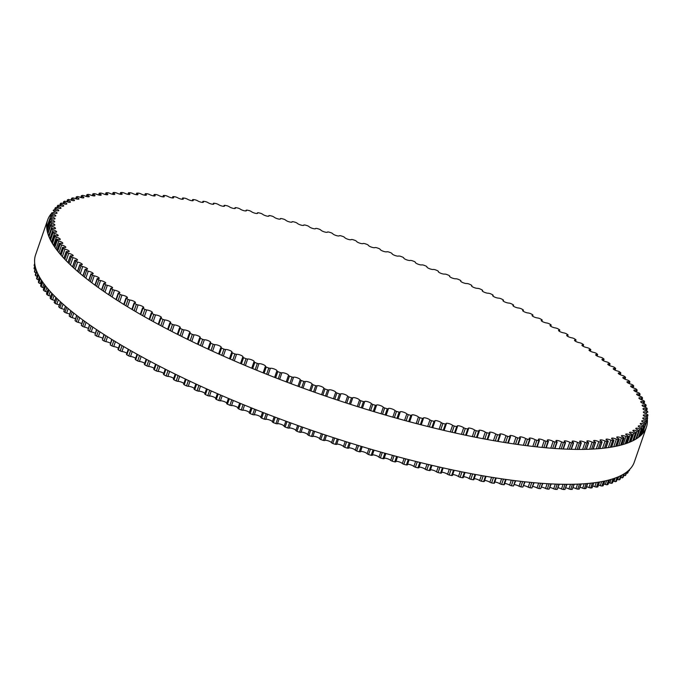 <?xml version="1.0" encoding="UTF-8"?>
<svg xmlns="http://www.w3.org/2000/svg" width="682" height="682" viewBox="0 0 682 682"><rect width="100%" height="100%" fill="white"/><g stroke="black" fill="none" stroke-linecap="round" stroke-linejoin="round"><path stroke-width="1.02" d="M565.199 442.115A3.563 0.853 -160.9 0 1 564.219 441.092A3.563 0.853 -160.9 0 1 566.299 441.007A3.563 0.853 -160.9 0 1 569.785 442.294L571.55 442.831A315.186 75.182 19.1 0 0 573.306 442.874L573.212 442.379A3.563 0.853 -160.9 0 1 572.13 441.297A3.563 0.853 -160.9 0 1 574.159 441.203A3.563 0.853 -160.9 0 1 577.594 442.439L579.35 442.959A315.186 75.182 19.1 0 0 581.03 442.959L580.868 442.439A3.563 0.853 -160.9 0 1 579.683 441.297A3.563 0.853 -160.9 0 1 581.644 441.194A3.563 0.853 -160.9 0 1 585.045 442.388L586.793 442.882A315.186 75.182 19.1 0 0 588.378 442.84L588.148 442.303A3.563 0.853 -160.9 0 1 586.861 441.101A3.563 0.853 -160.9 0 1 592.112 442.132L593.843 442.609A315.186 75.182 19.1 0 0 595.352 442.524L595.045 441.962A3.563 0.853 -160.9 0 1 593.655 440.708A3.563 0.853 -160.9 0 1 598.787 441.68L600.51 442.141A315.186 75.182 19.1 0 0 601.925 442.004L601.55 441.424A3.563 0.853 -160.9 0 1 600.049 440.112A3.563 0.853 -160.9 0 1 605.062 441.032L606.767 441.467A315.186 75.182 19.1 0 0 608.097 441.288L607.653 440.691A3.563 0.853 -160.9 0 1 606.034 439.327A3.563 0.853 -160.9 0 1 610.927 440.188L612.615 440.589A315.186 75.182 19.1 0 0 613.851 440.376L613.34 439.762A3.563 0.853 -160.9 0 1 611.601 438.338A3.563 0.853 -160.9 0 1 616.375 439.148L618.037 439.523A315.186 75.182 19.1 0 0 619.179 439.259L618.6 438.628A3.563 0.853 -160.9 0 1 616.741 437.153A3.563 0.853 -160.9 0 1 621.396 437.904L623.033 438.262A315.186 75.182 19.1 0 0 624.081 437.955L623.433 437.315A3.563 0.853 -160.9 0 1 621.455 435.781A3.563 0.853 -160.9 0 1 625.982 436.48L627.593 436.804A315.186 75.182 19.1 0 0 628.54 436.454L627.832 435.798A3.563 0.853 -160.9 0 1 625.726 434.212A3.563 0.853 -160.9 0 1 630.125 434.86L631.702 435.159A315.186 75.182 19.1 0 0 632.546 434.766L631.771 434.102A3.563 0.853 -160.9 0 1 629.546 432.456A3.563 0.853 -160.9 0 1 633.808 433.053L635.36 433.326A315.186 75.182 19.1 0 0 636.101 432.891L635.266 432.209A3.563 0.853 -160.9 0 1 632.905 430.513A3.563 0.853 -160.9 0 1 637.048 431.058L638.557 431.305A315.186 75.182 19.1 0 0 639.196 430.836L638.301 430.137A3.563 0.853 -160.9 0 1 635.812 428.39A3.563 0.853 -160.9 0 1 639.818 428.884L641.293 429.106A315.186 75.182 19.1 0 0 641.83 428.594L640.875 427.887A3.563 0.853 -160.9 0 1 638.25 426.088A3.563 0.853 -160.9 0 1 642.129 426.531L643.561 426.719A315.186 75.182 19.1 0 0 643.996 426.173L642.981 425.457A3.563 0.853 -160.9 0 1 640.228 423.607A3.563 0.853 -160.9 0 1 643.961 424.008L645.351 424.17A315.186 75.182 19.1 0 0 645.683 423.582L644.609 422.857A3.563 0.853 -160.9 0 1 641.728 420.965A3.563 0.853 -160.9 0 1 645.325 421.305L646.672 421.442A315.186 75.182 19.1 0 0 646.886 420.862A315.186 75.182 19.1 0 0 646.903 420.82L645.769 420.086A3.563 0.853 -160.9 0 1 642.751 418.143A3.563 0.853 -160.9 0 1 646.221 418.45L647.516 418.552A315.186 75.182 19.1 0 0 647.636 417.887L646.459 417.154A3.563 0.853 -160.9 0 1 643.305 415.168A3.563 0.853 -160.9 0 1 646.638 415.423L647.883 415.5A315.186 75.182 19.1 0 0 647.9 414.801L646.664 414.068A3.563 0.853 -160.9 0 1 643.373 412.03A3.563 0.853 -160.9 0 1 646.57 412.243L647.772 412.286A315.186 75.182 19.1 0 0 647.678 411.561L646.4 410.82A3.563 0.853 -160.9 0 1 642.973 408.74A3.563 0.853 -160.9 0 1 646.033 408.91L647.184 408.927A315.186 75.182 19.1 0 0 646.988 408.168L645.658 407.427A3.563 0.853 -160.9 0 1 642.094 405.304A3.563 0.853 -160.9 0 1 645.019 405.432L646.11 405.423A315.186 75.182 19.1 0 0 645.811 404.622L644.439 403.889A3.563 0.853 -160.9 0 1 640.739 401.724A3.563 0.853 -160.9 0 1 643.535 401.817L644.567 401.775A315.186 75.182 19.1 0 0 644.166 400.948L642.742 400.206A3.563 0.853 -160.9 0 1 638.915 398.007A3.563 0.853 -160.9 0 1 641.574 398.066L642.555 397.99A315.186 75.182 19.1 0 0 642.043 397.137L640.586 396.404A3.563 0.853 -160.9 0 1 636.621 394.162A3.563 0.853 -160.9 0 1 639.145 394.187L640.066 394.077A315.186 75.182 19.1 0 0 639.452 393.199L637.951 392.465A3.563 0.853 -160.9 0 1 633.859 390.189A3.563 0.853 -160.9 0 1 636.255 390.181L637.107 390.044A315.186 75.182 19.1 0 0 636.4 389.141L634.865 388.408A3.563 0.853 -160.9 0 1 630.637 386.097A3.563 0.853 -160.9 0 1 632.905 386.063L633.697 385.901A315.186 75.182 19.1 0 0 632.879 384.972L631.31 384.247A3.563 0.853 -160.9 0 1 626.954 381.894A3.563 0.853 -160.9 0 1 629.094 381.835L629.827 381.639A315.186 75.182 19.1 0 0 628.915 380.684L627.312 379.968A3.563 0.853 -160.9 0 1 622.828 377.598A3.563 0.853 -160.9 0 1 624.84 377.504L625.505 377.282A315.186 75.182 19.1 0 0 624.49 376.302L622.862 375.594A3.563 0.853 -160.9 0 1 618.25 373.19A3.563 0.853 -160.9 0 1 620.143 373.071L620.748 372.824A315.186 75.182 19.1 0 0 619.631 371.826L617.977 371.127A3.563 0.853 -160.9 0 1 613.237 368.698A3.563 0.853 -160.9 0 1 615.019 368.561L615.548 368.28A315.186 75.182 19.1 0 0 614.337 367.266L612.666 366.575A3.563 0.853 -160.9 0 1 609.265 365.416A3.563 0.853 -160.9 0 1 607.798 364.12A3.563 0.853 -160.9 0 1 609.461 363.958L609.921 363.659A315.186 75.182 19.1 0 0 608.625 362.628L606.92 361.946A3.563 0.853 -160.9 0 1 603.468 360.787A3.563 0.853 -160.9 0 1 601.942 359.465A3.563 0.853 -160.9 0 1 603.485 359.286L603.877 358.962A315.186 75.182 19.1 0 0 602.487 357.914L600.774 357.249A3.563 0.853 -160.9 0 1 597.253 356.098A3.563 0.853 -160.9 0 1 595.676 354.751A3.563 0.853 -160.9 0 1 597.108 354.546L597.432 354.197A315.186 75.182 19.1 0 0 595.949 353.131L594.218 352.483A3.563 0.853 -160.9 0 1 590.638 351.341A3.563 0.853 -160.9 0 1 589.001 349.968A3.563 0.853 -160.9 0 1 590.322 349.755L590.578 349.372A315.186 75.182 19.1 0 0 589.018 348.297L587.27 347.658A3.563 0.853 -160.9 0 1 583.639 346.533A3.563 0.853 -160.9 0 1 581.942 345.126A3.563 0.853 -160.9 0 1 583.161 344.904L583.349 344.495A315.186 75.182 19.1 0 0 581.695 343.413L579.939 342.79A3.563 0.853 -160.9 0 1 576.264 341.673A3.563 0.853 -160.9 0 1 574.508 340.25A3.563 0.853 -160.9 0 1 575.625 340.011L575.736 339.585A315.186 75.182 19.1 0 0 574.005 338.494L572.241 337.888A3.563 0.853 -160.9 0 1 568.515 336.789A3.563 0.853 -160.9 0 1 566.708 335.322A3.563 0.853 -160.9 0 1 567.722 335.084L567.765 334.632A315.186 75.182 19.1 0 0 565.958 333.532L564.193 332.944A3.563 0.853 -160.9 0 1 560.425 331.861A3.563 0.853 -160.9 0 1 558.549 330.378A3.563 0.853 -160.9 0 1 559.47 330.131L559.436 329.653A315.186 75.182 19.1 0 0 557.552 328.553L555.787 327.982A3.563 0.853 -160.9 0 1 551.985 326.917A3.563 0.853 -160.9 0 1 550.05 325.408A3.563 0.853 -160.9 0 1 550.877 325.152L550.783 324.658A315.186 75.182 19.1 0 0 548.822 323.549L547.058 322.995A3.563 0.853 -160.9 0 1 543.222 321.964A3.563 0.853 -160.9 0 1 541.227 320.421A3.563 0.853 -160.9 0 1 541.96 320.165L541.798 319.645A315.186 75.182 19.1 0 0 539.769 318.537L538.013 318.008A3.563 0.853 -160.9 0 1 534.142 316.994A3.563 0.853 -160.9 0 1 532.088 315.425A3.563 0.853 -160.9 0 1 532.744 315.178L532.506 314.632A315.186 75.182 19.1 0 0 530.408 313.532L528.661 313.021A3.563 0.853 -160.9 0 1 524.765 312.032A3.563 0.853 -160.9 0 1 522.651 310.438A3.563 0.853 -160.9 0 1 523.222 310.191L522.915 309.628A315.186 75.182 19.1 0 0 520.767 308.528L519.019 308.034A3.563 0.853 -160.9 0 1 515.115 307.079A3.563 0.853 -160.9 0 1 512.924 305.451A3.563 0.853 -160.9 0 1 513.435 305.212L513.052 304.632A315.186 75.182 19.1 0 0 510.835 303.533L509.113 303.072A3.563 0.853 -160.9 0 1 505.183 302.143A3.563 0.853 -160.9 0 1 502.941 300.489A3.563 0.853 -160.9 0 1 503.376 300.259L502.924 299.662A315.186 75.182 19.1 0 0 500.656 298.571L498.943 298.128A3.563 0.853 -160.9 0 1 495.013 297.233A3.563 0.853 -160.9 0 1 492.694 295.553A3.563 0.853 -160.9 0 1 493.069 295.332L492.557 294.718A315.186 75.182 19.1 0 0 490.23 293.635L488.534 293.209A3.563 0.853 -160.9 0 1 484.595 292.356A3.563 0.853 -160.9 0 1 482.225 290.651A3.563 0.853 -160.9 0 1 482.532 290.447L481.952 289.816A315.186 75.182 19.1 0 0 479.582 288.733L477.903 288.341A3.563 0.853 -160.9 0 1 473.973 287.514A3.563 0.853 -160.9 0 1 471.526 285.792A3.563 0.853 -160.9 0 1 471.782 285.596L471.134 284.948A315.186 75.182 19.1 0 0 468.722 283.882L467.068 283.516A3.563 0.853 -160.9 0 1 463.138 282.732A3.563 0.853 -160.9 0 1 460.631 280.975A3.563 0.853 -160.9 0 1 460.836 280.796L460.12 280.14A315.186 75.182 19.1 0 0 457.665 279.083L456.045 278.742A3.563 0.853 -160.9 0 1 452.123 278A3.563 0.853 -160.9 0 1 449.549 276.219A3.563 0.853 -160.9 0 1 449.711 276.065L448.935 275.392A315.186 75.182 19.1 0 0 446.437 274.352L444.843 274.036A3.563 0.853 -160.9 0 1 440.947 273.337A3.563 0.853 -160.9 0 1 438.304 271.53A3.563 0.853 -160.9 0 1 438.424 271.393L437.588 270.711A315.186 75.182 19.1 0 0 435.056 269.688L433.496 269.399A3.563 0.853 -160.9 0 1 429.617 268.742A3.563 0.853 -160.9 0 1 426.906 266.909A3.563 0.853 -160.9 0 1 426.992 266.798L426.097 266.099A315.186 75.182 19.1 0 0 423.539 265.093L422.005 264.838A3.563 0.853 -160.9 0 1 418.16 264.224A3.563 0.853 -160.9 0 1 415.389 262.365A3.563 0.853 -160.9 0 1 415.44 262.28L414.477 261.581A315.186 75.182 19.1 0 0 411.902 260.592L410.402 260.353A3.563 0.853 -160.9 0 1 406.583 259.799A3.563 0.853 -160.9 0 1 403.753 257.915A3.563 0.853 -160.9 0 1 403.778 257.856L402.764 257.148A315.186 75.182 19.1 0 0 400.163 256.176L398.706 255.972A3.563 0.853 -160.9 0 1 394.921 255.46A3.563 0.853 -160.9 0 1 392.022 253.559A3.563 0.853 -160.9 0 1 392.031 253.525L390.957 252.809A315.186 75.182 19.1 0 0 388.339 251.863L386.924 251.684A3.563 0.853 -160.9 0 1 383.19 251.232A3.563 0.853 -160.9 0 1 380.215 249.305L379.081 248.572A315.186 75.182 19.1 0 0 376.455 247.651L375.083 247.506A3.563 0.853 -160.9 0 1 371.468 247.123A3.563 0.853 -160.9 0 1 368.348 245.188L367.163 244.454A315.186 75.182 19.1 0 0 364.529 243.559L363.199 243.44A3.563 0.853 -160.9 0 1 363.199 243.448A3.563 0.853 -160.9 0 1 359.695 243.133A3.563 0.853 -160.9 0 1 356.447 241.181L355.211 240.448A315.186 75.182 19.1 0 0 352.568 239.578L351.298 239.493A3.563 0.853 -160.9 0 1 351.29 239.527A3.563 0.853 -160.9 0 1 347.846 239.237A3.563 0.853 -160.9 0 1 344.538 237.302L343.251 236.569A315.186 75.182 19.1 0 0 340.616 235.725L339.389 235.665A3.563 0.853 -160.9 0 1 339.372 235.742A3.563 0.853 -160.9 0 1 336.004 235.469A3.563 0.853 -160.9 0 1 332.637 233.559L331.307 232.818A315.186 75.182 19.1 0 0 328.664 232.008L327.496 231.974A3.563 0.853 -160.9 0 1 327.488 232.085A3.563 0.853 -160.9 0 1 324.18 231.837A3.563 0.853 -160.9 0 1 320.762 229.945L319.381 229.203A315.186 75.182 19.1 0 0 316.755 228.419L315.638 228.419A3.563 0.853 -160.9 0 1 315.638 228.572A3.563 0.853 -160.9 0 1 312.399 228.342A3.563 0.853 -160.9 0 1 308.929 226.467L307.505 225.725A315.186 75.182 19.1 0 0 304.897 224.983L303.831 225.009A3.563 0.853 -160.9 0 1 303.848 225.196A3.563 0.853 -160.9 0 1 300.677 224.992A3.563 0.853 -160.9 0 1 297.164 223.142L295.698 222.4A315.186 75.182 19.1 0 0 293.107 221.684L292.092 221.744A3.563 0.853 -160.9 0 1 292.135 221.982A3.563 0.853 -160.9 0 1 289.032 221.795A3.563 0.853 -160.9 0 1 285.477 219.962L283.976 219.229A315.186 75.182 19.1 0 0 281.402 218.547L280.455 218.632A3.563 0.853 -160.9 0 1 280.515 218.913A3.563 0.853 -160.9 0 1 277.48 218.752A3.563 0.853 -160.9 0 1 273.9 216.944L272.365 216.211A315.186 75.182 19.1 0 0 269.808 215.572L268.921 215.683A3.563 0.853 -160.9 0 1 269.015 216.006A3.563 0.853 -160.9 0 1 266.048 215.862A3.563 0.853 -160.9 0 1 262.434 214.08L260.865 213.355A315.186 75.182 19.1 0 0 258.342 212.75L257.515 212.895A3.563 0.853 -160.9 0 1 257.643 213.261A3.563 0.853 -160.9 0 1 254.744 213.142A3.563 0.853 -160.9 0 1 251.112 211.386L249.51 210.67A315.186 75.182 19.1 0 0 247.029 210.099L246.262 210.278A3.563 0.853 -160.9 0 1 246.432 210.695A3.563 0.853 -160.9 0 1 243.593 210.585A3.563 0.853 -160.9 0 1 239.945 208.871L238.316 208.155A315.186 75.182 19.1 0 0 235.87 207.626L235.171 207.831A3.563 0.853 -160.9 0 1 235.384 208.291A3.563 0.853 -160.9 0 1 232.613 208.206A3.563 0.853 -160.9 0 1 228.956 206.518L227.302 205.819A315.186 75.182 19.1 0 0 224.89 205.325L224.259 205.555A3.563 0.853 -160.9 0 1 224.523 206.075A3.563 0.853 -160.9 0 1 221.821 206.007A3.563 0.853 -160.9 0 1 218.155 204.353L216.475 203.662A315.186 75.182 19.1 0 0 214.114 203.21L213.551 203.466A3.563 0.853 -160.9 0 1 213.867 204.029A3.563 0.853 -160.9 0 1 211.232 203.978A3.563 0.853 -160.9 0 1 207.567 202.358L205.87 201.684A315.186 75.182 19.1 0 0 203.551 201.267L203.057 201.557A3.563 0.853 -160.9 0 1 203.441 202.179A3.563 0.853 -160.9 0 1 200.866 202.136A3.563 0.853 -160.9 0 1 197.209 200.559L195.487 199.894A315.186 75.182 19.1 0 0 193.228 199.519L192.793 199.835A3.563 0.853 -160.9 0 1 193.245 200.508A3.563 0.853 -160.9 0 1 190.738 200.482A3.563 0.853 -160.9 0 1 187.09 198.939L185.351 198.292A315.186 75.182 19.1 0 0 183.151 197.959L182.785 198.3A3.563 0.853 -160.9 0 1 183.305 199.025A3.563 0.853 -160.9 0 1 180.866 199.025A3.563 0.853 -160.9 0 1 177.226 197.516L175.479 196.876A315.186 75.182 19.1 0 0 173.339 196.595L173.04 196.962A3.563 0.853 -160.9 0 1 173.637 197.737A3.563 0.853 -160.9 0 1 171.267 197.746A3.563 0.853 -160.9 0 1 167.644 196.28L165.888 195.657A315.186 75.182 19.1 0 0 163.808 195.419L163.586 195.811A3.563 0.853 -160.9 0 1 164.251 196.638A3.563 0.853 -160.9 0 1 161.949 196.672A3.563 0.853 -160.9 0 1 158.343 195.24L156.587 194.634A315.186 75.182 19.1 0 0 154.575 194.438L154.422 194.856A3.563 0.853 -160.9 0 1 155.172 195.743A3.563 0.853 -160.9 0 1 152.93 195.785A3.563 0.853 -160.9 0 1 149.358 194.404L147.593 193.807A315.186 75.182 19.1 0 0 145.65 193.654L145.564 194.097A3.563 0.853 -160.9 0 1 146.408 195.043A3.563 0.853 -160.9 0 1 144.226 195.095A3.563 0.853 -160.9 0 1 140.688 193.756L138.923 193.185A315.186 75.182 19.1 0 0 137.048 193.074L137.039 193.535A3.563 0.853 -160.9 0 1 137.977 194.541A3.563 0.853 -160.9 0 1 135.854 194.609A3.563 0.853 -160.9 0 1 132.351 193.304L130.586 192.759A315.186 75.182 19.1 0 0 128.796 192.691L128.855 193.177A3.563 0.853 -160.9 0 1 129.887 194.234A3.563 0.853 -160.9 0 1 127.832 194.319A3.563 0.853 -160.9 0 1 124.363 193.057L122.607 192.529A315.186 75.182 19.1 0 0 120.893 192.503L121.021 193.015A3.563 0.853 -160.9 0 1 122.146 194.131A3.563 0.853 -160.9 0 1 120.16 194.225A3.563 0.853 -160.9 0 1 116.733 193.015L114.985 192.503A315.186 75.182 19.1 0 0 113.348 192.52L113.544 193.057A3.563 0.853 -160.9 0 1 114.781 194.225A3.563 0.853 -160.9 0 1 112.854 194.336A3.563 0.853 -160.9 0 1 109.478 193.168L107.739 192.674A315.186 75.182 19.1 0 0 106.187 192.742L106.46 193.296A3.563 0.853 -160.9 0 1 107.799 194.515A3.563 0.853 -160.9 0 1 102.607 193.518L100.876 193.049A315.186 75.182 19.1 0 0 99.419 193.159L99.751 193.731A3.563 0.853 -160.9 0 1 101.2 195.009A3.563 0.853 -160.9 0 1 96.128 194.063L94.414 193.62A315.186 75.182 19.1 0 0 93.042 193.773L93.451 194.361A3.563 0.853 -160.9 0 1 95.011 195.708A3.563 0.853 -160.9 0 1 90.058 194.813L88.362 194.396A315.186 75.182 19.1 0 0 87.074 194.592L87.552 195.197A3.563 0.853 -160.9 0 1 89.231 196.595A3.563 0.853 -160.9 0 1 84.398 195.76L82.718 195.367A315.186 75.182 19.1 0 0 81.533 195.606L82.079 196.228A3.563 0.853 -160.9 0 1 83.877 197.678A3.563 0.853 -160.9 0 1 79.163 196.902L77.509 196.535A315.186 75.182 19.1 0 0 76.418 196.817L77.032 197.456A3.563 0.853 -160.9 0 1 78.95 198.956A3.563 0.853 -160.9 0 1 74.355 198.232L72.735 197.891A315.186 75.182 19.1 0 0 71.738 198.215L72.411 198.871A3.563 0.853 -160.9 0 1 74.457 200.431A3.563 0.853 -160.9 0 1 69.999 199.758L68.405 199.442A315.186 75.182 19.1 0 0 67.501 199.809L68.243 200.474A3.563 0.853 -160.9 0 1 70.416 202.094A3.563 0.853 -160.9 0 1 66.077 201.471L64.517 201.181A315.186 75.182 19.1 0 0 63.724 201.591L64.526 202.273A3.563 0.853 -160.9 0 1 66.819 203.944A3.563 0.853 -160.9 0 1 62.616 203.372L61.09 203.117A315.186 75.182 19.1 0 0 60.391 203.56L61.261 204.25A3.563 0.853 -160.9 0 1 63.682 205.973A3.563 0.853 -160.9 0 1 59.615 205.461L58.123 205.222A315.186 75.182 19.1 0 0 57.527 205.717L58.456 206.416A3.563 0.853 -160.9 0 1 61.013 208.189A3.563 0.853 -160.9 0 1 57.075 207.72L55.617 207.516A315.186 75.182 19.1 0 0 55.131 208.044L56.12 208.752A3.563 0.853 -160.9 0 1 58.805 210.576A3.563 0.853 -160.9 0 1 55.003 210.158L53.588 209.988A315.186 75.182 19.1 0 0 53.205 210.55L54.245 211.267A3.563 0.853 -160.9 0 1 57.066 213.142A3.563 0.853 -160.9 0 1 53.401 212.767L52.028 212.622A315.186 75.182 19.1 0 0 51.747 213.227L52.855 213.952A3.563 0.853 -160.9 0 1 55.805 215.879A3.563 0.853 -160.9 0 1 52.267 215.555L50.945 215.435A315.186 75.182 19.1 0 0 50.775 216.075L51.926 216.808A3.563 0.853 -160.9 0 1 55.02 218.777A3.563 0.853 -160.9 0 1 51.619 218.496L50.34 218.402A315.186 75.182 19.1 0 0 50.272 219.084L51.482 219.817A3.563 0.853 -160.9 0 1 54.705 221.829A3.563 0.853 -160.9 0 1 51.44 221.599L50.212 221.539A315.186 75.182 19.1 0 0 50.255 222.247L51.508 222.988A3.563 0.853 -160.9 0 1 54.867 225.051A3.563 0.853 -160.9 0 1 51.738 224.855L50.57 224.821A315.186 75.182 19.1 0 0 50.707 225.572L52.02 226.305A3.563 0.853 -160.9 0 1 55.506 228.41A3.563 0.853 -160.9 0 1 52.514 228.257L51.397 228.257A315.186 75.182 19.1 0 0 51.644 229.033L53 229.774A3.563 0.853 -160.9 0 1 56.623 231.923A3.563 0.853 -160.9 0 1 53.767 231.803L52.702 231.837A315.186 75.182 19.1 0 0 53.06 232.647L54.449 233.38A3.563 0.853 -160.9 0 1 58.217 235.571A3.563 0.853 -160.9 0 1 55.489 235.495L54.483 235.554A315.186 75.182 19.1 0 0 54.944 236.39L56.384 237.131A3.563 0.853 -160.9 0 1 60.28 239.348A3.563 0.853 -160.9 0 1 57.68 239.305L56.734 239.399A315.186 75.182 19.1 0 0 57.297 240.269L58.78 241.002A3.563 0.853 -160.9 0 1 62.804 243.261A3.563 0.853 -160.9 0 1 60.34 243.252L59.453 243.372A315.186 75.182 19.1 0 0 60.118 244.267L61.636 245A3.563 0.853 -160.9 0 1 65.804 247.293A3.563 0.853 -160.9 0 1 63.469 247.31L62.642 247.464A315.186 75.182 19.1 0 0 63.409 248.384L64.961 249.109A3.563 0.853 -160.9 0 1 69.249 251.436A3.563 0.853 -160.9 0 1 67.049 251.488L66.282 251.667A315.186 75.182 19.1 0 0 67.151 252.613L68.737 253.329A3.563 0.853 -160.9 0 1 73.162 255.69A3.563 0.853 -160.9 0 1 71.073 255.767L70.382 255.972A315.186 75.182 19.1 0 0 71.346 256.943L72.957 257.651A3.563 0.853 -160.9 0 1 77.509 260.047A3.563 0.853 -160.9 0 1 75.557 260.149L74.926 260.388A315.186 75.182 19.1 0 0 75.983 261.368L77.629 262.076A3.563 0.853 -160.9 0 1 82.3 264.497A3.563 0.853 -160.9 0 1 80.467 264.625L79.905 264.889A315.186 75.182 19.1 0 0 81.064 265.886L82.727 266.585A3.563 0.853 -160.9 0 1 87.526 269.032A3.563 0.853 -160.9 0 1 85.813 269.185L85.318 269.467A315.186 75.182 19.1 0 0 86.571 270.49L88.259 271.18A3.563 0.853 -160.9 0 1 91.686 272.34A3.563 0.853 -160.9 0 1 93.178 273.644A3.563 0.853 -160.9 0 1 91.576 273.814L91.149 274.13A315.186 75.182 19.1 0 0 92.496 275.17L94.201 275.843A3.563 0.853 -160.9 0 1 97.697 277.003A3.563 0.853 -160.9 0 1 99.24 278.333A3.563 0.853 -160.9 0 1 97.756 278.52L97.398 278.861A315.186 75.182 19.1 0 0 98.83 279.918L100.561 280.575A3.563 0.853 -160.9 0 1 104.107 281.726A3.563 0.853 -160.9 0 1 105.71 283.09A3.563 0.853 -160.9 0 1 104.337 283.294L104.048 283.661A315.186 75.182 19.1 0 0 105.574 284.726L107.313 285.374A3.563 0.853 -160.9 0 1 110.91 286.508A3.563 0.853 -160.9 0 1 112.581 287.898A3.563 0.853 -160.9 0 1 111.311 288.111L111.089 288.512A315.186 75.182 19.1 0 0 112.7 289.586L114.448 290.217A3.563 0.853 -160.9 0 1 118.105 291.342A3.563 0.853 -160.9 0 1 119.827 292.757A3.563 0.853 -160.9 0 1 118.668 292.987L118.515 293.405A315.186 75.182 19.1 0 0 120.203 294.488L121.967 295.11A3.563 0.853 -160.9 0 1 125.667 296.21A3.563 0.853 -160.9 0 1 127.449 297.659A3.563 0.853 -160.9 0 1 126.392 297.898L126.306 298.341A315.186 75.182 19.1 0 0 128.08 299.432L129.844 300.029A3.563 0.853 -160.9 0 1 133.587 301.12A3.563 0.853 -160.9 0 1 135.437 302.595A3.563 0.853 -160.9 0 1 134.465 302.842L134.456 303.302A315.186 75.182 19.1 0 0 136.306 304.402L138.071 304.982A3.563 0.853 -160.9 0 1 141.856 306.056A3.563 0.853 -160.9 0 1 143.766 307.556A3.563 0.853 -160.9 0 1 142.888 307.804L142.956 308.29A315.186 75.182 19.1 0 0 144.874 309.398L146.639 309.96A3.563 0.853 -160.9 0 1 150.458 311.009A3.563 0.853 -160.9 0 1 152.427 312.535A3.563 0.853 -160.9 0 1 151.643 312.782L151.779 313.294A315.186 75.182 19.1 0 0 153.765 314.402L155.53 314.948A3.563 0.853 -160.9 0 1 159.383 315.971A3.563 0.853 -160.9 0 1 161.412 317.531A3.563 0.853 -160.9 0 1 160.713 317.778L160.918 318.306A315.186 75.182 19.1 0 0 162.972 319.415L164.729 319.935A3.563 0.853 -160.9 0 1 168.607 320.941A3.563 0.853 -160.9 0 1 170.696 322.518A3.563 0.853 -160.9 0 1 170.082 322.765L170.355 323.319A315.186 75.182 19.1 0 0 172.478 324.427L174.225 324.922A3.563 0.853 -160.9 0 1 178.13 325.894A3.563 0.853 -160.9 0 1 180.278 327.505A3.563 0.853 -160.9 0 1 179.741 327.752L180.082 328.315A315.186 75.182 19.1 0 0 182.265 329.423L184.004 329.9A3.563 0.853 -160.9 0 1 187.925 330.847A3.563 0.853 -160.9 0 1 190.142 332.475A3.563 0.853 -160.9 0 1 189.673 332.714L190.082 333.302A315.186 75.182 19.1 0 0 192.324 334.402L194.046 334.853A3.563 0.853 -160.9 0 1 197.976 335.766A3.563 0.853 -160.9 0 1 200.252 337.428A3.563 0.853 -160.9 0 1 199.852 337.658L200.329 338.263A315.186 75.182 19.1 0 0 202.631 339.355L204.336 339.781A3.563 0.853 -160.9 0 1 208.266 340.659A3.563 0.853 -160.9 0 1 210.619 342.355A3.563 0.853 -160.9 0 1 210.278 342.569L210.823 343.191A315.186 75.182 19.1 0 0 213.168 344.274L214.856 344.683A3.563 0.853 -160.9 0 1 218.794 345.518A3.563 0.853 -160.9 0 1 221.198 347.232A3.563 0.853 -160.9 0 1 220.917 347.436L221.531 348.076A315.186 75.182 19.1 0 0 223.926 349.15L225.589 349.525A3.563 0.853 -160.9 0 1 229.527 350.335A3.563 0.853 -160.9 0 1 231.999 352.074A3.563 0.853 -160.9 0 1 231.769 352.262L232.451 352.909A315.186 75.182 19.1 0 0 234.889 353.975L236.526 354.325A3.563 0.853 -160.9 0 1 240.448 355.092A3.563 0.853 -160.9 0 1 242.988 356.857A3.563 0.853 -160.9 0 1 242.809 357.027L243.551 357.692A315.186 75.182 19.1 0 0 246.032 358.741L247.643 359.073A3.563 0.853 -160.9 0 1 251.547 359.789A3.563 0.853 -160.9 0 1 254.156 361.588A3.563 0.853 -160.9 0 1 254.019 361.733L254.821 362.406A315.186 75.182 19.1 0 0 257.336 363.438L258.913 363.745A3.563 0.853 -160.9 0 1 262.809 364.418A3.563 0.853 -160.9 0 1 265.477 366.243A3.563 0.853 -160.9 0 1 265.375 366.362L266.244 367.052A315.186 75.182 19.1 0 0 268.785 368.067L270.336 368.348A3.563 0.853 -160.9 0 1 274.198 368.979A3.563 0.853 -160.9 0 1 276.943 370.82A3.563 0.853 -160.9 0 1 276.866 370.923L277.804 371.622A315.186 75.182 19.1 0 0 280.37 372.619L281.879 372.866A3.563 0.853 -160.9 0 1 285.715 373.446A3.563 0.853 -160.9 0 1 288.52 375.322A3.563 0.853 -160.9 0 1 288.477 375.39L289.466 376.097A315.186 75.182 19.1 0 0 292.058 377.078L293.533 377.299A3.563 0.853 -160.9 0 1 297.335 377.837A3.563 0.853 -160.9 0 1 300.208 379.721A3.563 0.853 -160.9 0 1 300.191 379.772L301.231 380.488A315.186 75.182 19.1 0 0 303.848 381.443L305.28 381.63A3.563 0.853 -160.9 0 1 309.04 382.116A3.563 0.853 -160.9 0 1 311.981 384.034A3.563 0.853 -160.9 0 1 311.972 384.051L313.072 384.767A315.186 75.182 19.1 0 0 315.698 385.705L317.096 385.867A3.563 0.853 -160.9 0 1 320.77 386.285A3.563 0.853 -160.9 0 1 323.814 388.22L324.973 388.953A315.186 75.182 19.1 0 0 327.607 389.857L328.954 389.993A3.563 0.853 -160.9 0 1 332.509 390.334A3.563 0.853 -160.9 0 1 335.697 392.278L336.908 393.011A315.186 75.182 19.1 0 0 339.551 393.898L340.855 394A3.563 0.853 -160.9 0 1 340.864 393.974A3.563 0.853 -160.9 0 1 344.333 394.281A3.563 0.853 -160.9 0 1 347.607 396.216L348.869 396.958A315.186 75.182 19.1 0 0 351.511 397.811L352.764 397.887A3.563 0.853 -160.9 0 1 352.773 397.828A3.563 0.853 -160.9 0 1 356.183 398.109A3.563 0.853 -160.9 0 1 359.516 400.036L360.829 400.777A315.186 75.182 19.1 0 0 363.463 401.604L364.665 401.647A3.563 0.853 -160.9 0 1 364.674 401.553A3.563 0.853 -160.9 0 1 368.016 401.809A3.563 0.853 -160.9 0 1 371.409 403.718L372.764 404.46A315.186 75.182 19.1 0 0 375.398 405.253L376.541 405.27A3.563 0.853 -160.9 0 1 376.549 405.134A3.563 0.853 -160.9 0 1 379.823 405.372A3.563 0.853 -160.9 0 1 383.267 407.265L384.665 408.007A315.186 75.182 19.1 0 0 387.282 408.765L388.382 408.757A3.563 0.853 -160.9 0 1 388.373 408.578A3.563 0.853 -160.9 0 1 391.57 408.799A3.563 0.853 -160.9 0 1 395.066 410.666L396.506 411.408A315.186 75.182 19.1 0 0 399.115 412.133L400.155 412.09A3.563 0.853 -160.9 0 1 400.129 411.877A3.563 0.853 -160.9 0 1 403.258 412.073A3.563 0.853 -160.9 0 1 406.796 413.923L408.271 414.656A315.186 75.182 19.1 0 0 410.862 415.355L411.843 415.278A3.563 0.853 -160.9 0 1 411.792 415.023A3.563 0.853 -160.9 0 1 414.861 415.202A3.563 0.853 -160.9 0 1 418.424 417.017L419.95 417.751A315.186 75.182 19.1 0 0 422.508 418.416L423.428 418.313A3.563 0.853 -160.9 0 1 423.352 418.006A3.563 0.853 -160.9 0 1 426.352 418.168A3.563 0.853 -160.9 0 1 429.95 419.959L431.501 420.683A315.186 75.182 19.1 0 0 434.042 421.314L434.903 421.178A3.563 0.853 -160.9 0 1 434.792 420.837A3.563 0.853 -160.9 0 1 437.725 420.973A3.563 0.853 -160.9 0 1 441.348 422.738L442.933 423.454A315.186 75.182 19.1 0 0 445.44 424.042L446.233 423.88A3.563 0.853 -160.9 0 1 446.088 423.488A3.563 0.853 -160.9 0 1 448.952 423.607A3.563 0.853 -160.9 0 1 452.592 425.346L454.212 426.054A315.186 75.182 19.1 0 0 456.676 426.608L457.409 426.421A3.563 0.853 -160.9 0 1 457.221 425.977A3.563 0.853 -160.9 0 1 460.018 426.071A3.563 0.853 -160.9 0 1 463.675 427.776L465.32 428.484A315.186 75.182 19.1 0 0 467.75 428.995L468.415 428.782A3.563 0.853 -160.9 0 1 468.176 428.287A3.563 0.853 -160.9 0 1 470.904 428.364A3.563 0.853 -160.9 0 1 474.57 430.035L476.241 430.734A315.186 75.182 19.1 0 0 478.628 431.203L479.224 430.956A3.563 0.853 -160.9 0 1 478.934 430.419A3.563 0.853 -160.9 0 1 481.603 430.478A3.563 0.853 -160.9 0 1 485.269 432.115L486.957 432.806A315.186 75.182 19.1 0 0 489.292 433.232L489.829 432.959A3.563 0.853 -160.9 0 1 489.48 432.371A3.563 0.853 -160.9 0 1 492.08 432.414A3.563 0.853 -160.9 0 1 495.746 434.016L497.451 434.69A315.186 75.182 19.1 0 0 499.744 435.073L500.204 434.775A3.563 0.853 -160.9 0 1 499.795 434.136A3.563 0.853 -160.9 0 1 502.327 434.161A3.563 0.853 -160.9 0 1 505.984 435.721L507.715 436.386A315.186 75.182 19.1 0 0 509.948 436.736L510.341 436.403A3.563 0.853 -160.9 0 1 509.863 435.713A3.563 0.853 -160.9 0 1 512.327 435.721A3.563 0.853 -160.9 0 1 515.976 437.247L517.715 437.895A315.186 75.182 19.1 0 0 519.897 438.202L520.221 437.844A3.563 0.853 -160.9 0 1 519.667 437.094A3.563 0.853 -160.9 0 1 522.071 437.085A3.563 0.853 -160.9 0 1 525.703 438.577L527.45 439.208A315.186 75.182 19.1 0 0 529.564 439.472L529.829 439.089A3.563 0.853 -160.9 0 1 529.198 438.287A3.563 0.853 -160.9 0 1 531.534 438.262A3.563 0.853 -160.9 0 1 535.148 439.711L536.904 440.325A315.186 75.182 19.1 0 0 538.951 440.546L539.138 440.146A3.563 0.853 -160.9 0 1 538.43 439.285A3.563 0.853 -160.9 0 1 540.698 439.242A3.563 0.853 -160.9 0 1 544.287 440.649L546.052 441.254A315.186 75.182 19.1 0 0 548.03 441.424L548.149 440.998A3.563 0.853 -160.9 0 1 547.348 440.086A3.563 0.853 -160.9 0 1 549.564 440.035A3.563 0.853 -160.9 0 1 553.119 441.399L554.884 441.979A315.186 75.182 19.1 0 0 556.793 442.107L556.844 441.655A3.563 0.853 -160.9 0 1 555.949 440.683A3.563 0.853 -160.9 0 1 558.098 440.623A3.563 0.853 -160.9 0 1 561.627 441.945L563.392 442.507A315.186 75.182 19.1 0 0 565.225 442.592L565.199 442.115M549.982 487.502A3.563 0.853 -160.9 0 1 553.673 488.832L555.438 489.369A315.186 75.182 19.1 0 0 557.194 489.412L559.274 484.211M558.047 487.741A3.563 0.853 -160.9 0 1 561.482 488.977L563.238 489.497A315.186 75.182 19.1 0 0 564.918 489.497L566.955 484.322M565.753 487.783A3.563 0.853 -160.9 0 1 568.924 488.926L570.672 489.42A315.186 75.182 19.1 0 0 572.266 489.378L574.261 484.237M573.093 487.621A3.563 0.853 -160.9 0 1 575.992 488.67L577.731 489.147A315.186 75.182 19.1 0 0 579.24 489.062L581.192 483.956M580.041 487.263A3.563 0.853 -160.9 0 1 582.667 488.218L584.389 488.679A315.186 75.182 19.1 0 0 585.812 488.542L585.906 488.269M586.605 486.718A3.563 0.853 -160.9 0 1 588.95 487.57L590.655 488.005A315.186 75.182 19.1 0 0 591.976 487.826L592.07 487.57M592.76 485.968A3.563 0.853 -160.9 0 1 594.815 486.726L596.503 487.127A315.186 75.182 19.1 0 0 597.73 486.914L597.816 486.675M598.498 485.03A3.563 0.853 -160.9 0 1 600.262 485.686L601.925 486.061A315.186 75.182 19.1 0 0 603.067 485.797L603.135 485.593M603.809 483.905A3.563 0.853 -160.9 0 1 605.284 484.442L606.92 484.8A315.186 75.182 19.1 0 0 607.96 484.493L608.029 484.305M608.694 482.583A3.563 0.853 -160.9 0 1 609.87 483.018L611.473 483.342A315.186 75.182 19.1 0 0 612.419 482.992L612.479 482.83M613.144 481.074A3.563 0.853 -160.9 0 1 614.005 481.398L615.582 481.697A315.186 75.182 19.1 0 0 616.434 481.304L616.477 481.168M617.142 479.378A3.563 0.853 -160.9 0 1 617.696 479.591L619.239 479.864A315.186 75.182 19.1 0 0 619.989 479.429L620.032 479.31M620.68 477.502A3.563 0.853 -160.9 0 1 620.927 477.596L622.436 477.843A315.186 75.182 19.1 0 0 623.084 477.374L623.118 477.272M623.766 475.448L625.172 475.644A315.186 75.182 19.1 0 0 625.718 475.132L625.744 475.056M626.4 473.197L627.44 473.257A315.186 75.182 19.1 0 0 627.883 472.711L628.685 470.384M628.565 470.742L629.239 470.708A315.186 75.182 19.1 0 0 629.571 470.12L629.571 470.103M34.714 263.525L34.228 264.94A315.186 75.182 19.1 0 0 34.16 265.622L34.773 266.116M34.1 268.077L35.012 265.443L34.1 268.077A315.186 75.182 19.1 0 0 34.134 268.785L35.106 269.424M34.475 271.283L34.45 271.359A315.186 75.182 19.1 0 0 34.594 272.109L35.899 272.843A3.563 0.853 -160.9 0 1 35.933 272.86M35.319 274.693L35.285 274.795A315.186 75.182 19.1 0 0 35.532 275.571L36.879 276.312A3.563 0.853 -160.9 0 1 37.229 276.423M36.632 278.247L36.589 278.375A315.186 75.182 19.1 0 0 36.939 279.185L38.337 279.918A3.563 0.853 -160.9 0 1 39.002 280.132M38.422 281.939L38.371 282.092A315.186 75.182 19.1 0 0 38.823 282.928L40.264 283.669A3.563 0.853 -160.9 0 1 41.235 283.976M40.681 285.767L40.622 285.937A315.186 75.182 19.1 0 0 41.184 286.807L42.659 287.54A3.563 0.853 -160.9 0 1 43.938 287.949M43.409 289.714L43.341 289.91A315.186 75.182 19.1 0 0 44.006 290.805L45.523 291.538A3.563 0.853 -160.9 0 1 47.109 292.049M46.598 293.78L46.529 294.002A315.186 75.182 19.1 0 0 47.288 294.922L48.84 295.647A3.563 0.853 -160.9 0 1 50.724 296.261M50.255 297.966L50.17 298.204A315.186 75.182 19.1 0 0 51.039 299.151L52.616 299.867A3.563 0.853 -160.9 0 1 54.79 300.583M54.355 302.254L54.262 302.51A315.186 75.182 19.1 0 0 55.233 303.481L56.845 304.189A3.563 0.853 -160.9 0 1 59.308 304.999M58.908 306.636L58.805 306.926A315.186 75.182 19.1 0 0 59.871 307.906L61.508 308.614A3.563 0.853 -160.9 0 1 64.253 309.517M65.404 306.184L63.784 311.427A315.186 75.182 19.1 0 0 64.943 312.433L66.614 313.123A3.563 0.853 -160.9 0 1 69.632 314.121M70.809 310.711L69.197 316.005A315.186 75.182 19.1 0 0 70.451 317.028L72.139 317.718A3.563 0.853 -160.9 0 1 75.421 318.809M76.631 315.323L75.037 320.668A315.186 75.182 19.1 0 0 76.384 321.708L78.089 322.381A3.563 0.853 -160.9 0 1 81.627 323.566M82.863 320.011L81.286 325.399A315.186 75.182 19.1 0 0 82.718 326.456L84.44 327.113A3.563 0.853 -160.9 0 1 88.234 328.383M89.487 324.76L87.935 330.199A315.186 75.182 19.1 0 0 89.453 331.264L91.192 331.912A3.563 0.853 -160.9 0 1 95.233 333.268M96.512 329.577L94.977 335.05A315.186 75.182 19.1 0 0 96.58 336.124L98.336 336.755A3.563 0.853 -160.9 0 1 102.607 338.195M103.911 334.436L102.402 339.943A315.186 75.182 19.1 0 0 104.09 341.026L105.846 341.648A3.563 0.853 -160.9 0 1 110.348 343.165M111.669 339.338L110.194 344.879A315.186 75.182 19.1 0 0 111.967 345.97L113.724 346.567A3.563 0.853 -160.9 0 1 118.438 348.17M119.793 344.265L117.995 349.465L118.344 349.84A315.186 75.182 19.1 0 0 120.194 350.94L121.959 351.52A3.563 0.853 -160.9 0 1 126.878 353.199M128.25 349.227L126.451 354.435L126.835 354.828A315.186 75.182 19.1 0 0 128.762 355.936L130.526 356.498A3.563 0.853 -160.9 0 1 135.641 358.246M135.53 359.32L135.658 359.832A315.186 75.182 19.1 0 0 137.653 360.94L139.418 361.486A3.563 0.853 -160.9 0 1 144.72 363.301M144.601 364.316L144.797 364.844A315.186 75.182 19.1 0 0 146.86 365.953L148.616 366.473A3.563 0.853 -160.9 0 1 154.098 368.357M153.97 369.303L154.243 369.857A315.186 75.182 19.1 0 0 156.366 370.965L158.113 371.46A3.563 0.853 -160.9 0 1 163.757 373.404M163.629 374.29L163.97 374.853A315.186 75.182 19.1 0 0 166.152 375.961L167.891 376.438A3.563 0.853 -160.9 0 1 173.688 378.442M173.552 379.252L173.961 379.84A315.186 75.182 19.1 0 0 176.212 380.94L177.934 381.391A3.563 0.853 -160.9 0 1 181.045 381.997A3.563 0.853 -160.9 0 1 183.876 383.455M183.739 384.196L184.217 384.801A315.186 75.182 19.1 0 0 186.518 385.893L188.223 386.327A3.563 0.853 -160.9 0 1 191.42 386.924A3.563 0.853 -160.9 0 1 194.293 388.433M194.157 389.107L194.711 389.729A315.186 75.182 19.1 0 0 197.055 390.812L198.743 391.221A3.563 0.853 -160.9 0 1 202.017 391.809A3.563 0.853 -160.9 0 1 204.932 393.369M204.805 393.974L205.418 394.614A315.186 75.182 19.1 0 0 207.814 395.688L209.476 396.072A3.563 0.853 -160.9 0 1 212.827 396.651A3.563 0.853 -160.9 0 1 215.776 398.271M215.657 398.8L216.33 399.447A315.186 75.182 19.1 0 0 218.769 400.513L220.414 400.863A3.563 0.853 -160.9 0 1 223.832 401.442A3.563 0.853 -160.9 0 1 226.808 403.105M228.47 398.433L226.629 403.625L227.438 404.23A315.186 75.182 19.1 0 0 229.911 405.279L231.522 405.611A3.563 0.853 -160.9 0 1 235.009 406.174A3.563 0.853 -160.9 0 1 238.001 407.879M239.68 403.13L237.847 408.322L238.709 408.944A315.186 75.182 19.1 0 0 241.223 409.976L242.801 410.283A3.563 0.853 -160.9 0 1 246.347 410.837A3.563 0.853 -160.9 0 1 249.348 412.584M251.044 407.751L249.22 412.951L250.132 413.59A315.186 75.182 19.1 0 0 252.672 414.605L254.224 414.886A3.563 0.853 -160.9 0 1 257.822 415.415A3.563 0.853 -160.9 0 1 260.822 417.214M260.729 417.495L262.527 412.303L260.729 417.495L261.683 418.16A315.186 75.182 19.1 0 0 264.258 419.157L265.767 419.404A3.563 0.853 -160.9 0 1 269.416 419.916A3.563 0.853 -160.9 0 1 272.416 421.757M272.348 421.953L274.147 416.77L272.348 421.953L273.354 422.635A315.186 75.182 19.1 0 0 275.946 423.616L277.421 423.837A3.563 0.853 -160.9 0 1 281.112 424.332A3.563 0.853 -160.9 0 1 284.104 426.207M284.062 426.327L285.852 421.144L284.062 426.327L285.119 427.026A315.186 75.182 19.1 0 0 287.727 427.981L289.168 428.168A3.563 0.853 -160.9 0 1 292.893 428.646A3.563 0.853 -160.9 0 1 295.869 430.555M295.852 430.589L297.642 425.423L295.852 430.589L296.96 431.305A315.186 75.182 19.1 0 0 299.586 432.243L300.975 432.405A3.563 0.853 -160.9 0 1 304.649 432.823A3.563 0.853 -160.9 0 1 307.701 434.758L308.861 435.491A315.186 75.182 19.1 0 0 311.495 436.395L312.842 436.531A3.563 0.853 -160.9 0 1 316.397 436.872A3.563 0.853 -160.9 0 1 319.585 438.816L320.796 439.549A315.186 75.182 19.1 0 0 323.438 440.436L324.734 440.546L326.525 435.38L324.734 440.546M324.76 440.487A3.563 0.853 -160.9 0 1 328.272 440.836A3.563 0.853 -160.9 0 1 331.495 442.763L332.756 443.496A315.186 75.182 19.1 0 0 335.399 444.349L336.644 444.451L338.434 439.268L336.644 444.451M336.695 444.306A3.563 0.853 -160.9 0 1 340.199 444.698A3.563 0.853 -160.9 0 1 343.404 446.574L344.708 447.315A315.186 75.182 19.1 0 0 347.351 448.142L348.545 448.219L350.335 443.027L348.545 448.219M348.621 447.997A3.563 0.853 -160.9 0 1 352.117 448.424A3.563 0.853 -160.9 0 1 355.296 450.256L356.652 450.998A315.186 75.182 19.1 0 0 359.278 451.791L360.428 451.859L362.21 446.659L360.428 451.859M360.531 451.552A3.563 0.853 -160.9 0 1 364 452.013A3.563 0.853 -160.9 0 1 367.146 453.803L368.544 454.544A315.186 75.182 19.1 0 0 371.17 455.303L372.27 455.354L374.043 450.146M372.398 454.971A3.563 0.853 -160.9 0 1 375.833 455.457A3.563 0.853 -160.9 0 1 378.953 457.204L380.394 457.946A315.186 75.182 19.1 0 0 383.003 458.671L384.043 458.713L385.816 453.487M384.205 458.244A3.563 0.853 -160.9 0 1 387.598 458.764A3.563 0.853 -160.9 0 1 390.675 460.461L392.159 461.194A315.186 75.182 19.1 0 0 394.75 461.893L395.722 461.816M395.935 461.373A3.563 0.853 -160.9 0 1 399.277 461.91A3.563 0.853 -160.9 0 1 402.312 463.555L403.829 464.289A315.186 75.182 19.1 0 0 406.395 464.954L407.316 464.851M407.555 464.34A3.563 0.853 -160.9 0 1 410.854 464.902A3.563 0.853 -160.9 0 1 413.838 466.497L415.389 467.221A315.186 75.182 19.1 0 0 417.93 467.852L418.782 467.716M419.063 467.144A3.563 0.853 -160.9 0 1 422.303 467.724A3.563 0.853 -160.9 0 1 425.227 469.276L426.813 469.992A315.186 75.182 19.1 0 0 429.319 470.58L430.12 470.418M430.444 469.796A3.563 0.853 -160.9 0 1 433.607 470.392A3.563 0.853 -160.9 0 1 436.48 471.884L438.091 472.592A315.186 75.182 19.1 0 0 440.563 473.146L441.365 473.12L443.172 467.895M441.663 472.268A3.563 0.853 -160.9 0 1 444.758 472.882A3.563 0.853 -160.9 0 1 447.554 474.314L449.199 475.022A315.186 75.182 19.1 0 0 451.629 475.533L452.388 475.499L454.195 470.273M452.703 474.578A3.563 0.853 -160.9 0 1 458.457 476.573L460.12 477.272A315.186 75.182 19.1 0 0 462.507 477.741L463.223 477.698L465.03 472.473M463.564 476.709A3.563 0.853 -160.9 0 1 469.148 478.653L470.844 479.344A315.186 75.182 19.1 0 0 473.18 479.77L473.845 479.719L475.652 474.502M474.212 478.662A3.563 0.853 -160.9 0 1 479.625 480.554L481.339 481.228A315.186 75.182 19.1 0 0 483.623 481.611L484.246 481.552L486.053 476.334M484.638 480.426A3.563 0.853 -160.9 0 1 489.872 482.259L491.594 482.924A315.186 75.182 19.1 0 0 493.828 483.274L494.407 483.206L496.215 477.988M494.825 482.012A3.563 0.853 -160.9 0 1 499.863 483.785L501.602 484.433A315.186 75.182 19.1 0 0 503.776 484.74L504.313 484.663L506.121 479.455M504.748 483.41A3.563 0.853 -160.9 0 1 509.59 485.115L511.338 485.746A315.186 75.182 19.1 0 0 513.452 486.01L515.745 480.733M514.407 484.612A3.563 0.853 -160.9 0 1 519.028 486.249L520.792 486.863A315.186 75.182 19.1 0 0 522.838 487.084L525.089 481.816M523.767 485.627A3.563 0.853 -160.9 0 1 528.175 487.187L529.94 487.792A315.186 75.182 19.1 0 0 531.917 487.962L534.125 482.711M532.83 486.445A3.563 0.853 -160.9 0 1 537.007 487.937L538.771 488.517A315.186 75.182 19.1 0 0 540.681 488.644L542.846 483.402M541.576 487.076A3.563 0.853 -160.9 0 1 545.506 488.483L547.271 489.045A315.186 75.182 19.1 0 0 549.104 489.13L551.226 483.905M47.68 219.877L35.592 254.787A316.798 75.566 19.1 0 0 126.588 348.263A316.798 75.566 19.1 0 0 441.015 467.417A316.798 75.566 19.1 0 0 634.303 462.106L646.391 427.205A316.798 75.566 -160.9 0 1 453.104 432.507A316.798 75.566 -160.9 0 1 138.676 313.362A316.798 75.566 -160.9 0 1 47.68 219.877A316.798 75.566 -160.9 0 1 51.815 213.082M647.329 419.089A316.798 75.566 -160.9 0 1 646.391 427.205M569.785 442.294L567.398 449.182M555.318 484.084L553.673 488.832M571.55 442.831L569.325 449.25M557.245 484.152L555.438 489.369M573.306 442.874L571.081 449.302M558.993 484.203L557.194 489.412M577.594 442.439L575.19 449.387M563.102 484.288L561.482 488.977M579.35 442.959L577.125 449.404M565.037 484.314L563.238 489.497M581.03 442.959L578.796 449.412M566.708 484.322L564.918 489.497M585.045 442.388L582.616 449.404M570.527 484.305L568.924 488.926M586.793 442.882L584.542 449.37M572.454 484.28L570.672 489.42M588.378 442.84L586.128 449.336M574.048 484.246L572.266 489.378M592.112 442.132L589.649 449.225M577.569 484.126L575.992 488.67M593.843 442.609L591.584 449.14M579.495 484.049L577.731 489.147M595.352 442.524L593.084 449.063M580.996 483.973L579.24 489.062M598.787 441.68L596.298 448.867M584.21 483.768L582.667 488.218M600.51 442.141L598.225 448.722M586.145 483.623L584.389 488.679M601.925 442.004L599.64 448.603M587.552 483.504L585.812 488.542M605.062 441.032L602.538 448.321M590.45 483.223L588.95 487.57M606.767 441.467L604.465 448.108M592.377 483.009L590.655 488.005M608.097 441.288L605.787 447.946M593.698 482.856L591.976 487.826M610.927 440.188L608.361 447.605M596.273 482.506L594.815 486.726M612.615 440.589L610.288 447.315M598.199 482.217L596.503 487.127M613.851 440.376L611.515 447.111M599.427 482.012L597.73 486.914M616.375 439.148L613.757 446.71M601.669 481.611L600.262 485.686M618.037 439.523L615.684 446.335M603.596 481.236L601.925 486.061M619.179 439.259L616.818 446.096M604.729 480.998L603.067 485.797M621.396 437.904L618.71 445.661M606.622 480.563L605.284 484.442M623.033 438.262L620.637 445.184M608.549 480.085L606.92 484.8M624.081 437.955L621.677 444.903M609.589 479.804L607.96 484.493M625.982 436.48L623.212 444.459M611.132 479.369L609.87 483.018M627.593 436.804L625.147 443.863M613.058 478.764L611.473 483.342M628.54 436.454L626.076 443.556M613.996 478.457L612.419 482.992M630.125 434.86L627.252 443.138M615.164 478.039L614.005 481.398M631.702 435.159L629.196 442.396M617.108 477.298L615.582 481.697M632.546 434.766L630.023 442.055M617.935 476.957L616.434 481.304M633.808 433.053L630.807 441.714M618.719 476.624L617.696 479.591M635.36 433.326L632.768 440.802M620.68 475.712L619.239 479.864M636.101 432.891L633.493 440.444M621.404 475.345L619.989 479.429M637.048 431.058L633.868 440.248M621.779 475.149L620.927 477.596M638.557 431.305L635.846 439.123M623.757 474.024L622.436 477.843M639.196 430.836L636.459 438.748L639.23 430.794M624.371 473.649L623.084 477.374M639.818 428.884L639.196 430.674M641.293 429.106L638.412 437.418M626.323 472.319L625.172 475.644M641.83 428.594L638.906 437.051L641.856 428.56M626.818 471.953L625.718 475.132M642.129 426.531L641.54 428.211M643.561 426.719L640.407 435.815M628.327 470.716L627.44 473.257M628.685 470.392L627.883 472.711M643.961 424.008L643.399 425.636M645.351 424.17L641.771 434.519M629.682 469.429L629.239 470.708M645.683 423.582L641.967 434.315L645.692 423.565M645.325 421.305L644.771 422.917M646.672 421.442L642.367 433.888M646.868 420.905L642.384 433.863L646.886 420.862M646.221 418.45L645.666 420.052M647.508 418.569L646.8 420.623L647.516 418.56M646.638 415.423L646.084 417.026M647.866 415.543L647.201 417.478L647.883 415.517M646.57 412.243L646.024 413.838M646.033 408.91L645.487 410.496M647.15 409.021L646.51 410.854M645.019 405.432L644.481 407.009M646.076 405.534L645.445 407.359M643.535 401.817L642.998 403.377M644.524 401.911L643.893 403.71M641.574 398.066L641.046 399.601M639.145 394.187L638.625 395.705M636.255 390.181L635.735 391.681M632.905 386.063L632.393 387.529M629.094 381.835L628.599 383.275M624.84 377.504L624.354 378.919M620.143 373.071L619.665 374.461M615.019 368.561L614.55 369.908M609.461 363.958L609 365.271M603.485 359.286L603.041 360.565M597.108 354.546L596.673 355.782M590.322 349.755L589.913 350.949M583.161 344.904L582.76 346.055M575.625 340.011L575.241 341.119M567.722 335.084L567.356 336.141M559.47 330.131L559.121 331.137M550.877 325.152L550.544 326.115M541.96 320.165L541.653 321.069M532.744 315.178L532.446 316.03M523.222 310.191L522.949 310.983M513.435 305.212L513.179 305.954M503.376 300.259L503.137 300.941M493.069 295.332L492.856 295.954M482.532 290.447L482.336 291.009M471.782 285.596L471.612 286.099M460.836 280.796L460.682 281.24M280.455 218.632L280.293 219.093M268.921 215.683L268.742 216.203M257.515 212.895L257.319 213.475M246.262 210.278L246.04 210.917M235.171 207.831L234.923 208.53M224.259 205.555L223.994 206.314M213.551 203.466L213.27 204.276M203.057 201.557L202.759 202.426M192.793 199.835L192.477 200.755M182.785 198.3L182.452 199.272M173.04 196.962L172.691 197.976M163.586 195.811L163.211 196.876M154.422 194.856L154.03 195.973M145.564 194.097L145.164 195.257M137.039 193.535L136.622 194.745M128.855 193.177L128.421 194.421M121.021 193.015L120.569 194.302M113.544 193.057L113.093 194.379M106.46 193.296L105.983 194.651M99.751 193.731L99.274 195.12M93.451 194.361L92.957 195.794M87.552 195.197L87.049 196.655M82.079 196.228L81.567 197.712M77.032 197.456L76.512 198.956M72.411 198.871L71.891 200.397M68.243 200.474L67.714 202.025M63.673 201.727L63.051 203.534M64.526 202.273L63.989 203.833M60.357 203.671L59.726 205.495L60.357 203.611M61.261 204.25L60.715 205.828M57.501 205.802L56.862 207.643L57.501 205.751M58.456 206.416L57.91 208.001M55.114 208.104L54.458 209.996M56.12 208.752L55.566 210.346M54.245 211.267L53.69 212.869M51.747 213.244L51.005 215.367L51.747 213.236M52.855 213.952L52.292 215.563M50.945 215.435L46.717 227.652L50.945 215.427M50.775 216.075L46.726 227.771M51.926 216.808L51.372 218.419M46.802 228.615L50.349 218.393L46.802 228.623M34.722 263.525L34.228 264.94M50.272 219.084L46.845 228.973M34.765 263.883L34.16 265.622M51.482 219.817L50.911 221.462M47.092 230.533L50.221 221.505L47.101 230.542M50.255 222.247L47.203 231.062M35.114 265.963L34.134 268.785M51.508 222.988L50.92 224.685M50.57 224.821L47.706 233.091L50.57 224.779M35.617 267.992L34.45 271.359M50.707 225.572L47.893 233.713M35.805 268.614L34.594 272.109M52.02 226.305L48.669 235.963M36.581 270.873L35.899 272.843M51.397 228.257L48.703 236.04M36.615 270.95L35.285 274.795M51.644 229.033L48.976 236.739M36.888 271.641L35.532 275.571M53 229.774L49.88 238.785M37.791 273.687L36.879 276.312M52.702 231.837L50.118 239.297M38.03 274.198L36.589 278.375M53.06 232.647L50.494 240.047M38.405 274.948L36.939 279.185M54.449 233.38L51.5 241.922M39.411 276.824L38.337 279.918M54.483 235.554L51.985 242.775M39.897 277.676L38.371 282.092M54.944 236.39L52.454 243.568M40.366 278.469L38.823 282.928M56.384 237.131L53.546 245.307M41.457 280.217L40.264 283.669M56.734 239.399L54.296 246.441M42.207 281.342L40.622 285.937M57.297 240.269L54.867 247.276M42.778 282.178L41.184 286.807M58.78 241.002L56.035 248.913M43.955 283.814L42.659 287.54M59.453 243.372L57.066 250.277M44.978 285.178L43.341 289.91M60.118 244.267L57.74 251.147M45.651 286.048L44.006 290.805M61.636 245L58.976 252.69M46.888 287.591L45.523 291.538M62.642 247.464L60.289 254.258M48.2 289.168L46.529 294.002M63.409 248.384L61.056 255.162M48.976 290.063L47.288 294.922M64.961 249.109L62.352 256.628M50.272 291.529L48.84 295.647M66.282 251.667L63.963 258.376M51.875 293.277L50.17 298.204M67.151 252.613L64.833 259.305M52.744 294.206L51.039 299.151M68.737 253.329L66.18 260.703M54.091 295.604L52.616 299.867M70.382 255.972L68.081 262.613M55.992 297.523L54.262 302.51M71.346 256.943L69.053 263.567M56.964 298.469L55.233 303.481M72.957 257.651L70.451 264.906M58.362 299.816L56.845 304.189M74.926 260.388L72.642 266.96M60.562 301.87L58.805 306.926M75.983 261.368L73.707 267.941M61.627 302.842L59.871 307.906M77.629 262.076L75.148 269.228M63.059 304.129L61.508 308.614M79.905 264.889L77.646 271.41M65.557 306.312L63.784 311.427M81.064 265.886L78.805 272.408M66.717 307.309L64.943 312.433M82.727 266.585L80.28 273.653M68.191 308.554L66.614 313.123M85.318 269.467L83.068 275.954M70.988 310.856L69.197 316.005M86.571 270.49L84.329 276.969M72.241 311.87L70.451 317.028M88.259 271.18L85.838 278.171M73.75 313.072L72.139 317.718M91.149 274.13L88.916 280.575M76.836 315.485L75.037 320.668M92.496 275.17L90.263 281.606M78.183 316.516L76.384 321.708M94.201 275.843L91.806 282.774M79.717 317.676L78.089 322.381M97.398 278.861L95.173 285.281M83.093 320.182L81.286 325.399M98.83 279.918L96.614 286.321M84.525 321.231L82.718 326.456M100.561 280.575L98.174 287.454M86.094 322.356L84.44 327.113M104.048 283.661L101.84 290.046M89.751 324.947L87.935 330.199M105.574 284.726L103.366 291.103M91.277 326.005L89.453 331.264M107.313 285.374L104.943 292.194M92.863 327.096L91.192 331.912M111.089 288.512L108.89 294.863M96.801 329.773L94.977 335.05M112.7 289.586L110.501 295.937M98.413 330.838L96.58 336.124M114.448 290.217L112.104 296.994M100.015 331.904L98.336 336.755M118.515 293.405L116.324 299.739M104.235 334.64L102.402 339.943M120.203 294.488L118.012 300.822M105.923 335.723L104.09 341.026M121.967 295.11L119.631 301.845M107.543 336.755L105.846 341.648M126.306 298.341L124.124 304.658M112.036 339.559L110.194 344.879M128.08 299.432L125.889 305.741M113.809 340.65L111.967 345.97M129.844 300.029L127.517 306.738M115.437 341.639L113.724 346.567M134.456 303.302L132.274 309.602M120.194 344.504L118.344 349.84M136.306 304.402L134.124 310.702M122.035 345.603L120.194 350.94M138.071 304.982L135.761 311.665M123.672 346.567L121.959 351.52M142.956 308.29L140.773 314.572M128.693 349.482L126.835 354.828M144.874 309.398L142.7 315.681M130.612 350.582L128.762 355.936M146.639 309.96L144.337 316.61M132.248 351.511L130.526 356.498M151.779 313.294L149.605 319.568M137.517 354.47L135.658 359.832M153.765 314.402L151.6 320.668M139.512 355.569L137.653 360.94M155.53 314.948L153.237 321.572M141.148 356.473L139.418 361.486M160.918 318.306L158.753 324.564M146.664 359.465L144.797 364.844M162.972 319.415L160.807 325.672M148.727 360.573L146.86 365.953M164.729 319.935L162.444 326.542M150.355 361.443L148.616 366.473M170.355 323.319L168.19 329.559M156.11 364.469L154.243 369.857M172.478 324.427L170.321 330.668M158.233 365.569L156.366 370.965M174.225 324.922L171.949 331.503M159.861 366.413L158.113 371.46M180.082 328.315L177.925 334.555M165.837 369.456L163.97 374.853M182.265 329.423L180.108 335.655M168.028 370.556L166.152 375.961M184.004 329.9L181.727 336.465M169.648 371.366L167.891 376.438M190.082 333.302L187.925 339.525M175.837 374.435L173.961 379.84M192.324 334.402L190.167 340.625M178.079 375.526L176.212 380.94M194.046 334.853L191.778 341.409M179.69 376.311L177.934 381.391M200.329 338.263L198.181 344.478M186.092 379.38L184.217 384.801M202.631 339.355L200.474 345.569M188.394 380.471L186.518 385.893M204.336 339.781L202.068 346.32M189.988 381.229L188.223 386.327M210.823 343.191L208.675 349.397M196.587 384.307L194.711 389.729M213.168 344.274L211.019 350.48M198.931 385.381L197.055 390.812M214.856 344.683L212.596 351.204M200.508 386.106L198.743 391.221M221.531 348.076L219.382 354.282M207.302 389.183L205.418 394.614M223.926 349.15L221.778 355.348M209.698 390.257L207.814 395.688M225.589 349.525L223.338 356.047M211.25 390.948L209.476 396.072M232.451 352.909L230.303 359.107M218.214 394.017L216.33 399.447M234.889 353.975L232.741 360.173M220.653 395.074L218.769 400.513M236.526 354.325L234.276 360.838M222.187 395.739L220.414 400.863M242.758 357.18L240.558 363.523M243.551 357.692L241.411 363.89M229.323 398.791L227.438 404.23M246.032 358.741L243.883 364.93M231.795 399.84L229.911 405.279M247.643 359.073L245.392 365.569M233.304 400.47L231.522 405.611M253.968 361.861L251.769 368.22M254.821 362.406L252.681 368.595M240.593 403.505L238.709 408.944M257.336 363.438L255.187 369.627M243.107 404.537L241.223 409.976M258.913 363.745L256.671 370.232M244.582 405.142L242.801 410.283M265.341 366.473L263.133 372.849L265.341 366.413M266.244 367.052L264.105 373.242M252.016 408.143L250.132 413.59M268.785 368.067L266.645 374.256M254.557 409.157L252.672 414.605M270.336 368.348L268.094 374.827M256.006 409.737L254.224 414.886M276.841 370.999L274.624 377.402L276.841 370.957M277.804 371.622L275.656 377.802M263.576 412.704L261.683 418.16M280.37 372.619L278.23 378.8M266.142 413.701L264.258 419.157M281.879 372.866L279.637 379.345M267.549 414.247L265.767 419.404M288.46 375.45L286.235 381.869L288.46 375.415M289.466 376.097L287.327 382.278M275.247 417.188L273.354 422.635M292.058 377.078L289.918 383.258M277.838 418.16L275.946 423.616M293.533 377.299L291.291 383.77M279.211 418.68L277.421 423.837M300.174 379.806L297.94 386.242L300.182 379.789M301.231 380.488L299.091 386.668M287.011 421.57L285.119 427.026M303.848 381.443L301.708 387.623M289.62 422.525L287.727 427.981M305.28 381.63L303.038 388.109M290.95 423.011L289.168 428.168M311.972 384.06L309.73 390.522L311.972 384.051M313.072 384.767L310.932 390.948M298.852 425.858L296.96 431.305M315.698 385.705L313.558 391.886M301.47 426.787L299.586 432.243M317.096 385.867L314.854 392.338M302.765 427.247L300.975 432.405M323.814 388.22L321.572 394.69M309.492 429.6L307.701 434.758M324.973 388.953L322.833 395.134M310.745 430.035L308.861 435.491M327.607 389.857L325.467 396.037M313.379 430.939L311.495 436.395M328.954 389.993L326.712 396.464M314.632 431.365L312.842 436.531M335.697 392.278L333.455 398.757M321.375 433.658L319.585 438.816M336.908 393.011L334.768 399.192M322.688 434.102L320.796 439.549M339.551 393.898L337.411 400.078M325.323 434.98L323.438 440.436M340.847 394.017L338.613 400.479L340.847 394.008M347.607 396.216L345.365 402.695M333.276 437.597L331.495 442.763M348.869 396.958L346.729 403.139M334.64 438.04L332.756 443.496M351.511 397.811L349.372 403.991M337.283 438.901L335.399 444.349M352.747 397.93L350.522 404.366L352.756 397.913M359.516 400.036L357.274 406.515M345.186 441.416L343.404 446.574M360.829 400.777L358.681 406.958M346.601 441.859L344.708 447.315M363.463 401.604L361.324 407.785M349.235 442.686L347.351 448.142M364.64 401.715L362.423 408.126L364.665 401.681M371.409 403.718L369.167 410.197M357.078 445.107L355.296 450.256M372.764 404.46L370.624 410.641M358.536 445.551L356.652 450.998M375.398 405.253L373.259 411.442M361.17 446.343L359.278 451.791M376.515 405.364L374.299 411.757M383.267 407.265L381.016 413.752M368.928 448.654L367.146 453.803M384.665 408.007L382.525 414.187M370.437 449.097L368.544 454.544M387.282 408.765L385.142 414.954M373.054 449.856L371.17 455.303M388.339 408.868L386.131 415.244L388.382 408.816M395.066 410.666L392.815 417.154M380.727 452.064L378.953 457.204M396.506 411.408L394.367 417.597M382.278 452.498L380.394 457.946M399.115 412.133L396.967 418.33M384.887 453.232L383.003 458.671M400.104 412.226L397.904 418.586M406.796 413.923L404.545 420.419M392.457 455.32L390.675 460.461M408.271 414.656L406.131 420.845M394.043 455.755L392.159 461.194M410.862 415.355L408.714 421.544M396.626 456.454L394.75 461.893M418.424 417.017L416.173 423.522M404.085 458.432L402.312 463.555M419.95 417.751L417.802 423.948M405.713 458.85L403.829 464.289M422.508 418.416L420.359 424.613M408.279 459.515L406.395 464.954M429.95 419.959L427.691 426.472M415.611 461.382L413.838 466.497M431.501 420.683L429.353 426.889M417.273 461.791L415.389 467.221M434.042 421.314L431.894 427.52M419.805 462.422L417.93 467.852M441.348 422.738L439.089 429.259M427 464.169L425.227 469.276M442.933 423.454L440.777 429.669M428.697 464.57L426.813 469.992M445.44 424.042L443.283 430.257M431.195 465.158L429.319 470.58M452.592 425.346L450.325 431.885M438.245 466.786L436.48 471.884M454.212 426.054L452.055 432.277M439.967 467.179L438.091 472.592M456.676 426.608L454.527 432.823M442.439 467.733L440.563 473.146M463.675 427.776L461.407 434.332M449.319 469.233L447.554 474.314M465.32 428.484L463.163 434.707M451.075 469.617L449.199 475.022M467.75 428.995L465.593 435.227M453.504 470.128L451.629 475.533M474.57 430.035L472.294 436.608M460.205 471.509L458.457 476.573M476.241 430.734L474.075 436.966M461.995 471.876L460.12 477.272M478.628 431.203L476.462 437.443M464.374 472.345L462.507 477.741M485.269 432.115L482.984 438.705M470.895 473.606L469.148 478.653M486.957 432.806L484.791 439.046M472.703 473.947L470.844 479.344M489.292 433.232L487.127 439.481M475.047 474.382L473.18 479.77M495.746 434.016L493.453 440.623M481.373 475.524L479.625 480.554M497.451 434.69L495.285 440.947M483.197 475.848L481.339 481.228M499.744 435.073L497.57 441.339M485.49 476.241L483.623 481.611M505.984 435.721L503.691 442.354M491.603 477.255L489.872 482.259M507.715 436.386L505.541 442.652M493.453 477.553L491.594 482.924M509.948 436.736L507.775 443.01M495.686 477.912L493.828 483.274M515.976 437.247L513.674 443.905M501.585 478.807L499.863 483.785M517.715 437.895L515.541 444.178M503.452 479.079L501.602 484.433M519.897 438.202L517.715 444.485M505.626 479.386L503.776 484.74M525.703 438.577L523.392 445.261M511.304 480.162L509.59 485.115M527.45 439.208L525.276 445.508M513.188 480.409L511.338 485.746M529.564 439.472L527.382 445.772M515.294 480.674L513.452 486.01M535.148 439.711L532.821 446.429M520.733 481.33L519.028 486.249M536.904 440.325L534.714 446.642M522.625 481.552L520.792 486.863M538.951 440.546L536.76 446.872M524.68 481.773L522.838 487.084M544.287 440.649L541.951 447.409M529.863 482.31L528.175 487.187M546.052 441.254L543.861 447.588M531.772 482.489L529.94 487.792M548.03 441.424L545.839 447.767M533.75 482.677L531.917 487.962M553.119 441.399L550.766 448.193M538.678 483.095L537.007 487.937M554.884 441.979L552.684 448.338M540.596 483.24L538.771 488.517M556.793 442.107L554.585 448.475M542.505 483.376L540.681 488.644M561.627 441.945L559.257 448.782M547.169 483.683L545.506 488.483M563.392 442.507L561.175 448.892M549.095 483.794L547.271 489.045M565.225 442.592L563.008 448.986M550.92 483.888L549.104 489.13M573.613 442.78L571.354 449.31M581.311 442.865L579.035 449.421M588.626 442.746L586.35 449.336M595.565 442.43L593.272 449.054M602.112 441.919L599.802 448.586M587.722 483.487L586 488.457M608.259 441.203L605.931 447.929M593.843 482.839L592.147 487.741M613.988 440.291L611.635 447.094M599.546 481.995L597.875 486.829M619.299 439.182L616.912 446.071M604.823 480.972L603.186 485.72M624.175 437.887L621.754 444.886M609.665 479.787L608.063 484.425M628.616 436.395L626.144 443.53M614.056 478.432L612.496 482.933M632.606 434.707L630.074 442.038M617.986 476.94L616.494 481.245M636.153 432.84L633.527 440.419M621.438 475.328L620.032 479.378M624.397 473.632L623.118 477.332M626.826 471.944L625.735 475.098M647.175 408.978L646.527 410.862M646.118 405.483L645.462 407.367M644.575 401.851L643.927 403.727M642.572 398.083L641.924 399.95M640.091 394.196L639.452 396.037M637.15 390.181L636.519 392.005M633.749 386.046L633.126 387.845M629.895 381.809L629.281 383.582M625.599 377.461L624.993 379.209M620.85 373.028L620.262 374.742M615.676 368.502L615.096 370.181M610.075 363.898L609.512 365.535M604.064 359.218L603.51 360.812M597.637 354.478L597.108 356.021M590.817 349.678L590.305 351.17M583.613 344.819L583.119 346.26M576.034 339.926L575.557 341.315M568.097 334.998L567.637 336.328M559.811 330.037L559.368 331.307M551.184 325.058L550.766 326.269M542.241 320.071L541.849 321.213M532.983 315.084L532.616 316.158M523.444 310.097L523.094 311.103M513.623 305.127L513.299 306.065M503.538 300.174L503.239 301.035M493.205 295.255L492.933 296.039M482.651 290.37L482.404 291.078M471.876 285.528L471.654 286.159M460.913 280.737L460.717 281.291M449.77 276.005L449.608 276.483M303.822 224.932L303.678 225.358M292.084 221.659L291.905 222.162M280.43 218.53L280.225 219.118M268.887 215.563L268.657 216.228M257.472 212.758L257.216 213.492M246.202 210.124L245.921 210.934M235.085 207.652L234.778 208.539M224.156 205.367L223.824 206.322M213.432 203.253L213.074 204.285M202.912 201.326L202.537 202.418M192.631 199.587L192.23 200.747M182.597 198.027L182.171 199.255M172.819 196.663L172.375 197.951M163.33 195.495L162.862 196.842M154.132 194.523L153.646 195.922M145.249 193.748L144.746 195.197M136.69 193.159L136.17 194.668M128.463 192.784L127.926 194.336M120.595 192.597L120.041 194.2M113.084 192.614L112.521 194.259M105.957 192.835L105.369 194.515M99.214 193.253L98.617 194.975M92.863 193.867L92.258 195.623M86.929 194.677L86.307 196.459M81.405 195.683L80.783 197.499M76.316 196.893L75.676 198.718M71.653 198.292L71.013 200.133M67.433 199.877L66.793 201.736M63.665 201.65L63.017 203.526M55.114 208.07L54.449 209.996M35.609 267.975L34.458 271.317M51.397 228.197L48.686 236.015M36.606 270.916L35.276 274.735M52.693 231.761L50.101 239.254M38.013 274.155L36.581 278.299M54.466 235.46L51.951 242.724M39.871 277.625L38.354 281.998M56.717 239.297L54.253 246.381M42.173 281.291L40.596 285.835M59.419 243.252L57.015 250.209M44.927 285.11L43.307 289.79M62.591 247.319L60.221 254.181M48.132 289.083L46.478 293.857M66.222 251.513L63.878 258.282M51.789 293.192L50.101 298.051M70.297 255.801L67.978 262.51M55.89 297.412L54.185 302.339M74.824 260.192L72.514 266.85M60.434 301.751L58.703 306.73M79.785 264.676L77.492 271.283M85.173 269.237L82.897 275.809M90.979 273.883L88.72 280.421M97.202 278.588L94.943 285.11M103.826 283.371L101.575 289.859M110.842 288.196L108.6 294.667M118.233 293.072L115.991 299.526M125.991 297.983L123.757 304.428M134.107 302.927L131.882 309.364M142.564 307.897L140.339 314.325M151.353 312.876L149.128 319.304M137.039 354.205L135.232 359.414M160.449 317.872L158.233 324.282M146.144 359.192L144.337 364.41M169.852 322.859L167.636 329.27M155.547 364.171L153.74 369.397M179.536 327.837L177.32 334.248M165.232 369.15L163.424 374.375M189.494 332.799L187.277 339.21M175.189 374.111L173.381 379.337M199.698 337.743L197.482 344.146M185.393 379.056L183.586 384.281M210.15 342.645L207.925 349.056M195.845 383.957L194.029 389.183M220.815 347.513L218.598 353.924M206.51 388.825L204.702 394.051M231.684 352.33L229.459 358.741M217.379 393.65L215.572 398.868M242.741 357.087L240.516 363.506M228.427 398.416L226.629 403.625M253.96 361.784L251.735 368.212M239.655 403.113L237.847 408.322M251.027 407.742L249.22 412.951M376.541 405.321L374.316 411.757M374.068 450.154L372.27 455.354M400.163 412.175L397.938 418.595M385.85 453.496L384.043 458.713M411.86 415.372L409.635 421.791M397.546 456.701L395.739 461.91M423.454 418.424L421.237 424.835M409.149 459.745L407.342 464.962M434.937 421.305L432.72 427.725M420.632 462.626L418.825 467.843M446.284 424.034L444.067 430.444M431.979 465.346L430.172 470.571M457.477 426.582L455.261 432.993M468.5 428.961L466.283 435.372M479.335 431.16L477.119 437.571M489.957 433.181L487.741 439.592M500.366 435.014L498.141 441.433M510.528 436.668L508.303 443.087M520.426 438.125L518.201 444.553M530.059 439.396L527.834 445.832M539.411 440.461L537.177 446.915M548.447 441.339L546.214 447.801M557.177 442.021L554.926 448.5M565.566 442.499L563.315 449.003"/></g></svg>
